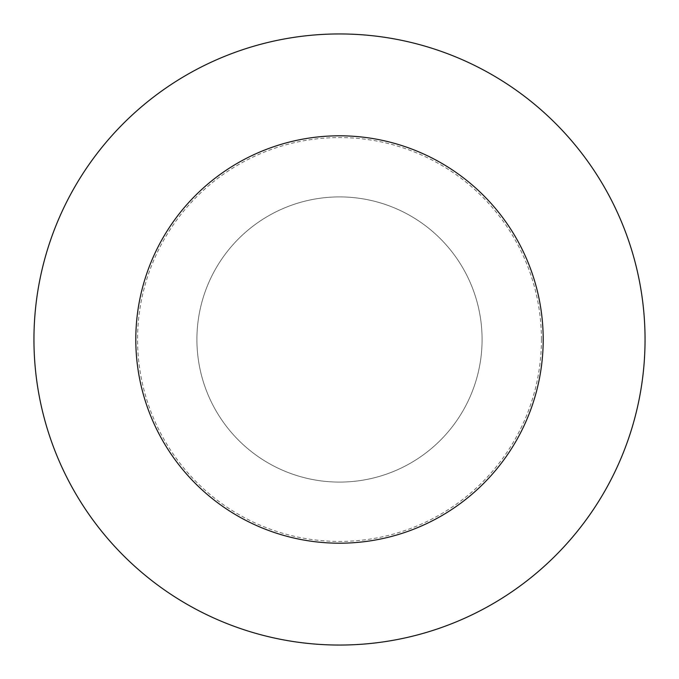 <?xml version="1.0" encoding="UTF-8"?>
<svg xmlns="http://www.w3.org/2000/svg" width="679" height="679" viewBox="0 0 679 679"><rect width="100%" height="100%" fill="white"/><g stroke="black" fill="none" stroke-linecap="round" stroke-linejoin="round"><path stroke-width="0.51" stroke-dasharray="3.4 2.55" d="M33.95 339.5A305.55 305.55 0 0 1 339.5 33.95A305.55 305.55 0 0 1 645.05 339.5A305.55 305.55 0 0 1 339.5 645.05A305.55 305.55 0 0 1 33.95 339.5M482.09 339.5A142.59 142.59 0 0 0 339.5 196.91A142.59 142.59 0 0 0 196.91 339.5A142.59 142.59 0 0 1 339.5 196.91A142.59 142.59 0 0 1 482.09 339.5A142.59 142.59 0 0 1 339.5 482.09A142.59 142.59 0 0 1 196.91 339.5A142.59 142.59 0 0 0 339.5 482.09A142.59 142.59 0 0 0 482.09 339.5A142.59 142.59 0 0 0 339.5 196.91A142.59 142.59 0 0 0 196.91 339.5A142.59 142.59 0 0 1 339.5 196.91A142.59 142.59 0 0 1 482.09 339.5A142.59 142.59 0 0 1 339.5 482.09A142.59 142.59 0 0 1 196.91 339.5A142.59 142.59 0 0 0 339.5 482.09A142.59 142.59 0 0 0 482.09 339.5M541.426 339.5A201.926 201.926 0 0 0 339.5 137.574A201.926 201.926 0 0 0 137.574 339.5A201.926 201.926 0 0 0 339.5 541.426A201.926 201.926 0 0 0 541.426 339.5"/><path stroke-width="1.02" d="M645.05 339.5A305.55 305.55 0 0 0 339.5 33.95A305.55 305.55 0 0 0 33.95 339.5A305.55 305.55 0 0 0 339.5 645.05A305.55 305.55 0 0 0 645.05 339.5M339.5 135.8A203.7 203.7 0 0 1 543.2 339.5A203.7 203.7 0 0 1 339.5 543.2A203.7 203.7 0 0 1 135.8 339.5A203.7 203.7 0 0 1 339.5 135.8"/></g></svg>
